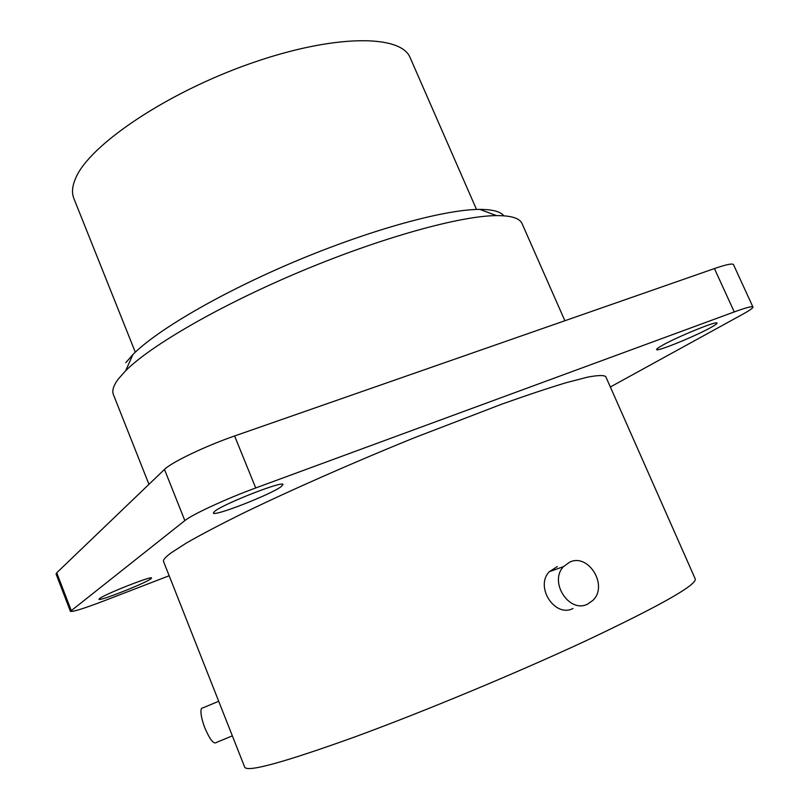 <?xml version="1.0" encoding="UTF-8"?>
<svg xmlns="http://www.w3.org/2000/svg" width="809" height="809" viewBox="0 0 809 809"><rect width="100%" height="100%" fill="white"/><g stroke="black" fill="none" stroke-linecap="round" stroke-linejoin="round"><path stroke-width="1.21" d="M586.737 640.404C517.608 672.633 424.017 711.576 354.827 736.928C284.323 762.29 247.635 772.403 244.743 767.256L163.57 561.567C162.902 560 165.42 557.098 171.124 552.86L186.323 543.051C200.47 534.941 218.622 525.375 240.779 514.352C288.014 491.336 351.763 463.152 414.39 437.75L501.307 404.338C526.588 395.338 548.239 388.118 566.27 382.677L587.476 377.166C597.709 375.224 603.797 375.042 605.749 376.6L695.204 578.819C697.176 584.725 661.014 605.243 586.737 640.404M169.162 575.755L103.036 601.229C83.367 608.712 72.497 612.089 70.423 611.341L184.846 520.602C192.057 514.564 226.712 498.546 255.715 487.958L734.248 311.93C745.938 307.673 752.168 306.035 752.936 307.016C753.159 307.966 749.761 310.363 742.773 314.226L610.35 386.985M710.98 327.433C695.477 336.2 656.412 352.097 656.595 349.549C656.423 349.033 658.202 347.718 661.944 345.595C676.627 337.08 717.603 320.354 717.007 323.094C717.158 323.671 715.146 325.117 710.98 327.433M281.077 486.684C270.509 494.703 213.394 516.971 213.374 513.017L214.81 511.237C223.881 503.653 283.858 480.243 282.998 484.561L281.077 486.684M150.808 578.89C144.983 583.42 98.658 601.674 98.981 599.277L99.558 598.569C104.482 594.312 152.476 575.401 151.576 578.041L150.808 578.89M70.423 611.341L56.064 573.986L56.721 572.802L164.48 469.442C171.255 462.435 205.547 445.992 234.61 435.97L714.428 268.568C726.169 264.533 732.519 263.218 733.48 264.614L752.936 307.016M564.884 320.738L522.068 223.628C519.783 218.228 511.248 215.558 496.473 215.609C460.564 215.791 382.414 237.249 301.797 270.995C221.17 304.71 151.02 345.281 125.658 370.724L118.134 379.219C113.432 385.63 111.854 390.757 113.402 394.58L148.957 484.328M503.825 215.801C500.538 211.564 492.539 209.43 479.828 209.4C445.486 209.339 372.393 229.109 297.399 260.488C222.404 291.857 156.997 330.011 132.929 354.514L125.769 362.715M476.511 209.46L410.214 57.823C401.335 34.302 334.097 33.958 250.133 63.608C166.169 93.045 89.839 144.831 75.874 177.717C72.223 185.837 71.566 192.775 73.882 198.518L135.305 352.188M218.703 701.282L201.461 708.451C200.177 711.869 201.299 718.352 204.829 727.878C209.915 739.699 213.788 744.553 216.428 742.44L232.355 735.856M201.461 708.451L203.15 707.744M573.015 608.489C554.832 618.015 534.638 586.606 549.321 571.7L557.34 566.583M569.556 562.194C588.416 552.749 608.58 585.615 592.916 600.359L587.647 604.101C569.233 613.768 548.654 581.792 563.499 566.654L569.556 562.194M71.172 610.37L56.721 572.802M184.846 520.602L164.48 469.442M734.248 311.93L714.428 268.568M255.715 487.958L234.61 435.97M132.929 354.514L125.658 370.724M479.828 209.4L496.473 215.609M549.321 571.7L563.499 566.654"/></g></svg>
